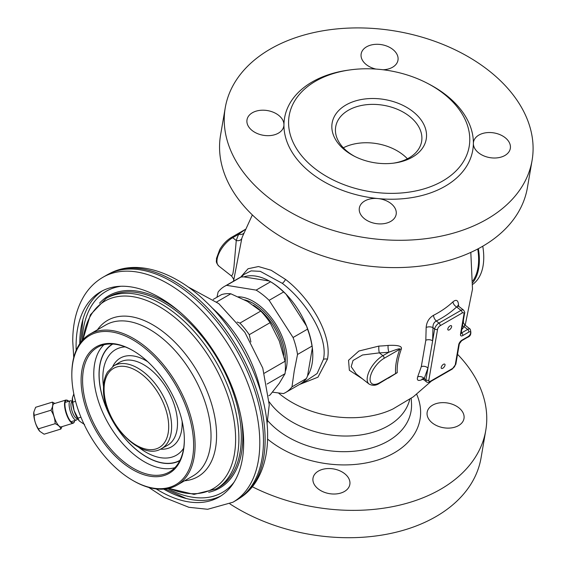 <?xml version="1.0" encoding="UTF-8"?>
<svg xmlns="http://www.w3.org/2000/svg" width="566" height="566" viewBox="0 0 566 566"><rect width="100%" height="100%" fill="white"/><g stroke="black" fill="none" stroke-linecap="round" stroke-linejoin="round"><path stroke-width="0.85" d="M268.815 395.705L270.088 394.969L279.264 383.345L285.052 373.68A56.034 32.354 -120 0 0 285.052 361.242L279.264 340.98L270.088 322.67A56.034 32.354 -120 0 0 260.763 311.074L239.934 323.094L237.154 322.033M260.763 311.074L247.491 301.452L230.829 293.789L216.672 301.968M250.908 341.97L249.259 334.697A56.034 32.354 -120 0 0 239.934 323.094M285.052 373.68L267.088 384.052M270.088 322.67L249.259 334.697M285.052 361.242L264.386 373.178M230.829 293.789A56.034 32.354 -120 0 0 221.504 294.624L213.219 299.407M72.306 401.478L71.571 401.032A10.096 3.177 -107.1 0 0 70.396 400.799A10.096 3.177 -107.1 0 0 69.257 406.522A10.096 3.177 -107.1 0 0 72.299 416.243A10.096 3.177 72.9 0 0 76.325 420.092A10.096 3.177 72.9 0 0 77.167 419.236L77.528 418.458M77.443 418.309L77.174 418.394A8.716 2.745 72.9 0 1 73.693 415.062A8.716 2.745 -107.1 0 1 71.068 406.671A8.716 2.745 -107.1 0 1 72.052 401.726L72.314 401.648M84.589 424.542L79.41 421.097A14.532 4.578 -107.1 0 1 79.36 421.04A14.532 4.578 -107.1 0 1 74.132 410.661L74.054 410.407A14.532 4.578 -107.1 0 1 72.37 398.308A14.532 4.578 -107.1 0 1 72.377 398.238M73.813 393.886L72.448 397.792L72.752 402.171L75.554 401.308M79.36 421.04L74.132 410.661M74.054 410.407L72.752 402.171M77.79 418.175L80.945 417.199M72.37 398.308L72.448 397.792M234.126 482.098A116.164 67.064 60 0 1 167.706 488.6M121.053 286.255A116.164 67.064 -120 0 0 82.212 340.52M79.756 343.711A118.492 68.408 60 0 1 102.496 290.775M163.716 489.13A118.492 68.408 -120 0 0 220.924 495.908M156.202 488.932A118.492 68.408 -120 0 0 219.12 497.019A118.492 68.408 -120 0 0 243.663 442.775A118.492 68.408 60 0 0 191.938 323.533A118.492 68.408 60 0 0 100.635 291.787A118.492 68.408 60 0 0 76.092 346.031A118.492 68.408 -120 0 0 76.169 350.319M102.998 277.241L106.663 275.126A129.904 75.002 60 0 1 108.46 274.142A129.904 75.002 60 0 1 207.92 311.151A129.904 75.002 60 0 1 263.473 440.659A129.904 75.002 60 0 1 238.314 499.063A129.904 75.002 60 0 1 236.567 500.125L232.902 502.24A129.904 75.002 -120 0 0 259.801 442.775A129.904 75.002 60 0 0 203.102 312.043A129.904 75.002 60 0 0 102.998 277.241C95.385 281.684 89.145 287.797 84.284 295.565C76.552 308.265 72.703 323.526 72.745 341.369L73.743 357.535M195.1 445.237A87.171 50.324 60 0 1 177.045 485.147A87.171 50.324 60 0 1 133.456 480.824L132.727 480.4A86.131 49.73 60 0 1 71.825 374.911L71.825 374.069A87.171 50.324 -120 0 1 89.874 334.159A87.171 50.324 -120 0 1 157.051 357.514A87.171 50.324 -120 0 1 195.1 445.237M132.727 480.4A86.131 49.73 60 0 0 193.629 445.237A86.131 49.73 -120 0 0 132.727 339.749A86.131 49.73 -120 0 0 71.825 374.911M184.353 439.881A73.007 42.153 60 0 1 132.727 469.688A73.007 42.153 60 0 1 81.101 380.274A73.007 42.153 -120 0 1 133.647 351.005A73.007 42.153 -120 0 1 184.346 438.82A73.007 42.153 -120 0 1 184.353 439.881M184.332 438.395A71.953 41.544 -120 0 1 184.339 439.025A71.953 41.544 60 0 1 169.878 471.704A71.953 41.544 60 0 1 114.282 452.998A71.953 41.544 60 0 1 82.579 380.281A71.953 41.544 -120 0 1 97.932 347.085A71.953 41.544 -120 0 1 134.008 351.224M461.276 332.539L461.63 332.9L461.184 333.077M461.785 329.561A124.23 83.308 9.7 0 0 464.155 326.695A5.186 3.622 38.1 0 1 462.457 325.655M299.435 384.526L317.965 377.189L327.481 359.169C332.454 333.954 309.185 297.376 285.49 279.392L271.164 270.265L258.478 266.544L248.05 268.744L240.6 277.206M388.318 378.194L397.261 372.654C396.78 365.862 398.124 357.995 401.308 349.066C401.605 347.885 402.645 344.708 388.113 345.423A117.806 78.999 -170.3 0 1 378.902 346.088L358.894 351.026L348.543 360.294L349.356 370.256L362.403 378.831M458.587 306.185L458.566 305.024C458.156 300.185 456.288 299.124 452.956 301.834A113.801 76.311 -170.3 0 1 433.521 315.304C429.07 317.965 426.615 322.019 426.156 327.466L425.823 340.237L421.295 366.655L417.687 376.843C416.583 380.486 418.196 381.35 422.519 379.425A5.186 2.865 63 0 1 422.653 379.199M463.483 319.663L463.335 322.917M302.322 382.658L304.374 382.008L317.109 373.525L323.448 359.325C328.563 336.763 305.675 300.985 282.314 283.347L260.254 271.34L251.12 270.888L243.925 274.496L241.194 276.979M233.525 281.182L241.816 238.406A5.186 3.828 18.1 0 1 236.263 240.508A122.949 82.452 -170.3 0 1 238.739 234.218L245.269 229.421L231.402 237.423A2.073 1.196 60 0 1 232.697 237.706L238.739 234.218A5.186 3.785 24.9 0 0 243.734 233.192M527.392 187.735A155.657 104.385 -170.3 0 1 424.231 265.588A155.657 104.385 -170.3 0 1 263.912 224.964A155.657 104.385 9.7 0 1 220.563 135.104L225.247 107.788A155.657 104.385 9.7 0 0 268.595 197.647A155.657 104.385 -170.3 0 0 428.915 238.272A155.657 104.385 -170.3 0 0 532.082 160.419L527.392 187.735M225.247 107.788A155.657 104.385 9.7 0 1 328.407 29.934A155.657 104.385 9.7 0 1 488.727 70.559A155.657 104.385 -170.3 0 1 532.082 160.419M504.907 155.48A18.678 12.523 -170.3 0 1 484.68 156.223A18.678 12.523 -170.3 0 1 473.374 143.446A18.678 12.523 -170.3 0 1 473.494 142.116A18.678 12.523 -170.3 0 1 478.907 135.062A18.678 12.523 -170.3 0 1 500.033 134.68A18.678 12.523 -170.3 0 1 510.32 148.426A18.678 12.523 -170.3 0 1 504.907 155.48M375.966 69.08A18.678 12.523 -170.3 0 1 361.158 53.876A18.678 12.523 -170.3 0 1 366.57 46.822A18.678 12.523 -170.3 0 1 387.696 46.44A18.678 12.523 -170.3 0 1 397.976 60.194A18.678 12.523 -170.3 0 1 392.563 67.241A18.678 12.523 -170.3 0 1 383.041 69.76M252.422 112.726A18.678 12.523 -170.3 0 1 272.649 111.983A18.678 12.523 -170.3 0 1 283.948 124.768A18.678 12.523 -170.3 0 1 283.828 126.098A18.678 12.523 -170.3 0 1 278.415 133.144A18.678 12.523 -170.3 0 1 257.289 133.526A18.678 12.523 -170.3 0 1 247.009 119.78A18.678 12.523 -170.3 0 1 252.422 112.726M427.839 83.535A95.47 64.022 9.7 0 1 446.171 95.13A95.47 64.022 -170.3 0 1 473.374 143.446A95.47 64.022 -170.3 0 1 377.904 198.56A18.678 12.523 -170.3 0 1 396.165 214.33A18.678 12.523 -170.3 0 1 390.759 221.384A18.678 12.523 -170.3 0 1 369.633 221.766A18.678 12.523 -170.3 0 1 359.346 208.019A18.678 12.523 -170.3 0 1 364.759 200.965A18.678 12.523 -170.3 0 1 377.904 198.56A95.47 64.022 -170.3 0 1 311.151 173.076A95.47 64.022 9.7 0 1 283.948 124.768A95.47 64.022 9.7 0 1 349.151 70.035M443.758 93.786A91.317 61.241 -170.3 0 1 469.186 146.509A91.317 61.241 -170.3 0 1 408.666 192.178A91.317 61.241 -170.3 0 1 314.611 168.35A91.317 61.241 9.7 0 1 289.176 115.627A91.317 61.241 9.7 0 1 349.703 69.958A91.317 61.241 9.7 0 1 443.758 93.786M412.939 111.58A47.735 32.014 -170.3 0 1 394.41 163.043A47.735 32.014 -170.3 0 1 354.175 156.138A47.735 32.014 -170.3 0 1 345.43 150.556A47.735 32.014 9.7 0 1 345.968 104.979A47.735 32.014 9.7 0 1 412.939 111.58M355.024 156.57A43.582 29.227 -170.3 0 1 347.842 151.9A43.582 29.227 9.7 0 1 335.709 126.734A43.582 29.227 9.7 0 1 364.589 104.936A43.582 29.227 9.7 0 1 409.48 116.313A43.582 29.227 -170.3 0 1 421.62 141.472A43.582 29.227 -170.3 0 1 393.462 163.164M457.54 354.295A155.657 104.385 -170.3 0 1 485.748 430.528L481.065 457.837A155.657 104.385 -170.3 0 1 385.694 534.431A155.657 104.385 -170.3 0 1 229.874 503.86M485.748 430.528A155.657 104.385 -170.3 0 1 252.365 486.774M344.425 491.493A18.678 12.523 -170.3 0 1 323.299 491.868A18.678 12.523 -170.3 0 1 313.012 478.121A18.678 12.523 -170.3 0 1 318.425 471.068A18.678 12.523 -170.3 0 1 339.55 470.693A18.678 12.523 -170.3 0 1 349.838 484.439A18.678 12.523 -170.3 0 1 344.425 491.493M458.573 425.59A18.678 12.523 -170.3 0 1 437.447 425.965A18.678 12.523 -170.3 0 1 427.167 412.218A18.678 12.523 -170.3 0 1 432.573 405.164A18.678 12.523 -170.3 0 1 453.699 404.789A18.678 12.523 -170.3 0 1 463.986 418.536A18.678 12.523 -170.3 0 1 458.573 425.59M312.354 347.913L307.557 375.852A60.187 34.752 60 0 0 312.121 363.584A60.187 34.752 -120 0 0 270.039 281.429A60.187 34.752 60 0 1 270.237 281.543A60.187 34.752 60 0 1 285.979 294.115L306.609 326.172A60.187 34.752 60 0 1 312.354 347.913L312 346.102L297.532 354.457L294.235 370.956L291.978 386.861A61.227 35.347 60 0 1 285.646 392.486A61.227 35.347 60 0 1 283.439 393.589L272.458 392.16M306.609 326.172L307.529 329.157L293.061 337.513L269.126 300.334A61.227 35.347 -120 0 0 256.122 290.11L270.59 281.762L269.289 281.005A60.187 34.752 -120 0 0 243.861 276.887L241.102 276.986A61.227 35.347 60 0 0 238.887 278.09L224.426 286.438A61.227 35.347 60 0 1 226.633 285.335L241.102 276.986M477.739 249.012A60.187 34.752 60 0 1 477.959 267.838A60.187 34.752 60 0 1 472.907 280.828M472.858 282.533A61.227 35.347 -120 0 0 478.362 248.679M472.787 284.323A61.227 35.347 -120 0 0 482.763 246.231M233.56 280.418C234.147 280.057 233.482 278.606 231.586 276.081L232.902 273.781L233.949 266.961L236.263 240.508L232.697 237.706A18.678 8.702 -51.9 0 0 219.325 252.599A18.678 8.702 -51.9 0 0 218.816 266.048C215.052 261.478 216.778 261.244 216.467 258.478L219.75 249.564C222.912 244.257 226.796 240.21 231.402 237.423M378.902 346.088A5.186 1.182 -92.4 0 0 379.333 352.88L362.516 354.988L353.014 360.485L351.182 366.683L356.297 374.034M388.113 345.423A5.186 1.472 -95.8 0 0 388.948 352.194A122.949 82.452 -170.3 0 1 379.34 352.88L382.906 355.681A18.678 8.702 128.1 0 0 369.534 370.581A18.678 8.702 128.1 0 0 369.025 384.031L356.255 373.999M401.308 349.066A5.186 2.646 20 0 0 399.766 349.286C398.86 349.25 402.73 347.085 388.948 352.194L382.906 355.681A2.073 1.196 -120 0 1 384.088 358.335A16.605 7.733 128.1 0 0 370.263 377.253A16.605 7.733 128.1 0 0 379.92 382.616L395.606 373.56C395.075 366.577 396.462 358.483 399.766 349.286L384.088 358.335M397.261 372.654A5.186 4.104 -4.7 0 0 395.606 373.56L379.517 383.281A2.073 1.196 60 0 0 379.92 382.616M417.687 376.843A5.186 3.884 -157.2 0 1 424.245 378.498L423.913 379.836L421.967 379.121L423.311 378.597M426.156 327.466A5.186 2.95 179.2 0 1 432.969 327.664L432.629 340.81L427.96 368.006L424.245 378.498L425.936 379.821A5.186 2.42 128.1 0 0 426.396 381.781L423.913 379.836M433.521 315.304A5.186 2.865 -117 0 0 436.336 321.007C433.938 322.287 432.813 324.502 432.969 327.664L434.653 328.988L432.629 340.81A5.186 3.212 -176.1 0 0 425.823 340.237M452.956 301.834A5.186 3.438 -133.3 0 0 456.628 306.942A118.825 79.686 -170.3 0 1 436.336 321.007L438.975 323.073A5.186 2.42 128.1 0 0 434.653 328.988A2.073 1.394 -170.3 0 0 437.568 329.278L428.844 380.111A3.113 1.45 128.1 0 0 430.655 381.116L452.673 368.402A3.113 1.45 128.1 0 0 455.262 364.858L458.736 344.609A3.962 1.847 -51.9 0 1 462.033 340.102L468.04 336.636A3.113 1.45 128.1 0 0 470.629 333.084A3.113 1.45 128.1 0 0 468.818 332.079L462.811 335.546A3.962 1.847 -51.9 0 1 460.512 334.273A2.073 1.394 9.7 0 0 461.113 333.487L460.703 332.999M458.566 305.024A5.186 2.929 -1.1 0 0 458.085 305.732M457.944 306.454L457.802 305.307L458.453 306.086L456.628 306.942L460.986 310.366L438.975 323.073A2.073 1.196 -120 0 1 440.157 325.726A3.113 1.45 128.1 0 0 437.568 329.278M445.025 365.176A2.696 1.259 128.1 0 0 444.784 364.157A2.696 1.259 128.1 0 0 442.775 364.808A2.696 1.259 128.1 0 0 441.211 367.376A2.696 1.259 128.1 0 0 441.452 368.395A2.696 1.259 128.1 0 0 443.468 367.744A2.696 1.259 128.1 0 0 445.025 365.176M451.618 326.759A2.696 1.259 128.1 0 0 451.378 325.733A2.696 1.259 128.1 0 0 449.362 326.391A2.696 1.259 128.1 0 0 447.805 328.959A2.696 1.259 128.1 0 0 448.046 329.978A2.696 1.259 128.1 0 0 450.055 329.32A2.696 1.259 128.1 0 0 451.618 326.759M468.04 336.636A2.073 1.196 60 0 1 467.629 337.294C470.728 336.154 471.577 333.438 470.19 329.143A5.186 2.42 128.1 0 0 467.636 329.426L464.155 326.695L464.743 324.863L463.207 322.33M238.3 296.81A47.777 27.585 -120 0 1 273.633 320.922A47.777 27.585 -120 0 1 286.608 366.549A47.777 27.585 60 0 1 285.257 371.699M307.557 375.852L306.439 378.505A61.227 35.347 60 0 1 300.114 384.13L285.646 392.486M291.978 386.861L306.439 378.505M307.529 329.157A61.227 35.347 60 0 1 312 346.102M293.061 337.513A61.227 35.347 60 0 1 297.532 354.457M216.969 297.242L218.094 292.063A61.227 35.347 60 0 1 224.426 286.438M269.126 300.334L283.594 291.978A61.227 35.347 -120 0 0 270.59 281.762M283.594 291.978L285.979 294.115M269.289 281.005L243.861 276.887M256.122 290.11L226.633 285.335M33.826 412.161A12.141 3.821 72.9 0 0 33.819 412.211A12.141 3.821 72.9 0 0 37.561 428.03A12.141 3.821 72.9 0 0 39.655 431.207A12.141 3.821 72.9 0 0 39.705 431.257M54.86 403.431L52.397 402.129L35.637 407.287L33.826 412.112L34.151 415.387C34.243 420.276 35.658 424.762 38.382 428.844L39.747 431.306L44.106 434.2L60.866 429.049L62.034 426.63M68.84 401.273L66.052 399.992L54.095 403.664A12.141 3.821 72.9 0 0 52.73 410.548A12.141 3.821 72.9 0 0 56.388 422.243A12.141 3.821 72.9 0 0 61.234 426.877L73.191 423.198L73.997 422.625L74.776 420.573M52.397 402.129C53.218 404.428 52.723 407.124 50.912 410.23C53.636 414.312 55.051 418.798 55.143 423.693C58.369 425.073 60.279 426.856 60.866 429.049M38.382 428.844L55.143 423.693M34.151 415.387L50.912 410.23M97.444 329.794A90.27 52.114 60 0 1 197.888 372.456A90.27 52.114 60 0 1 184.608 480.775M177.045 485.147L192.978 475.942A87.171 50.324 -120 0 0 211.033 436.039A87.171 50.324 -120 0 0 172.984 348.316A87.171 50.324 -120 0 0 105.807 324.962L89.874 334.159M169.057 488.309A108.283 62.515 -120 0 0 235.548 435.183A108.283 62.515 -120 0 0 162.392 308.484A108.283 62.515 -120 0 0 83.138 339.494M82.905 339.749L90.383 314.795L106.111 298.431A109.995 63.505 60 0 1 216.106 361.936A109.995 63.505 60 0 1 216.106 488.953L194.067 494.387L168.725 488.387M216.106 488.953L218.547 487.545A109.995 63.505 -120 0 0 218.547 360.528A109.995 63.505 -120 0 0 108.545 297.023L106.111 298.431M99.517 303.213A111.035 64.107 60 0 1 180.13 312.22M241.18 417.956A111.035 64.107 60 0 1 208.67 492.271M79.785 341.418A124.718 72.002 -120 0 0 79.856 343.576M163.878 489.116A124.718 72.002 -120 0 0 165.718 490.255M108.46 274.142L110.229 273.229A129.812 74.945 -120 0 1 209.618 310.218A129.812 74.945 -120 0 1 265.129 439.626A129.812 74.945 60 0 1 239.991 497.988L238.314 499.063M260.983 392.733A96.51 55.716 -120 0 0 211.875 307.678M174.887 467.679A71.684 41.389 60 0 1 121.796 442.577A71.684 41.389 60 0 1 93.772 374.041A71.684 41.389 60 0 1 103.918 344.765M179.79 460.674A67.361 38.891 60 0 1 128.072 441.947A67.361 38.891 60 0 1 99.022 374.536A67.361 38.891 60 0 1 112.436 344.015M112.825 344.036A67.142 38.764 -120 0 0 99.128 374.65A67.142 38.764 60 0 0 128.298 442.074A67.142 38.764 60 0 0 179.967 460.335M183.646 448.272A60.923 35.177 60 0 1 138.422 447.098M103.514 386.635A60.923 35.177 60 0 1 102.856 377.579A60.923 35.177 -120 0 1 125.114 346.88M160.454 449.156A51.237 29.581 60 0 0 182.16 423.368A51.237 29.581 -120 0 0 182.118 421.245M147.754 361.724A51.237 29.581 -120 0 0 112.74 366.527M177.505 423.347A47.912 27.663 -120 0 0 156.4 374.918A47.912 27.663 -120 0 0 119.376 362.459L113.66 365.926A47.77 27.578 60 0 1 150.57 378.35A47.77 27.578 60 0 1 171.618 426.63A47.77 27.578 60 0 1 161.423 448.661L167.288 445.442A47.912 27.663 60 0 0 177.505 423.347M168.703 426.615A45.697 26.383 60 0 1 136.392 445.272A45.697 26.383 60 0 1 104.08 389.302A45.697 26.383 60 0 1 136.392 370.645A45.697 26.383 60 0 1 168.703 426.615M462.811 335.546A2.073 1.196 -120 0 0 461.63 332.9L467.636 329.426A2.073 1.196 -120 0 1 468.818 332.079M392.938 408.985A83.372 55.907 -170.3 0 1 280.814 394.905A83.372 55.907 9.7 0 1 278.458 392.981M327.481 359.169A5.186 3.481 9.7 0 0 323.448 359.325M241.816 238.406A117.806 78.999 -170.3 0 1 242.382 236.765L252.358 214.924M407.414 158.791A43.582 29.227 -170.3 0 0 402.9 154.688A43.582 29.227 9.7 0 0 343.329 147.797M416.675 394.283A88.996 59.678 -170.3 0 1 377.628 460.066A88.996 59.678 -170.3 0 1 269.402 440.539A88.996 59.678 9.7 0 1 267.577 439.067M411.185 398.33L411.475 402.787A78.773 52.829 -170.3 0 1 364.667 449.652A78.773 52.829 -170.3 0 1 277.701 430.103A78.773 52.829 9.7 0 1 267.753 420.715M269.197 401.832A75.533 50.657 9.7 0 0 282.3 415.345A75.533 50.657 -170.3 0 0 358.632 435.247A75.533 50.657 -170.3 0 0 409.742 399.313M285.49 279.392A5.186 2.42 -51.9 0 1 282.314 283.347M421.295 366.655A5.186 3.707 -163.7 0 1 427.96 368.006L425.936 379.821A2.073 1.394 -170.3 0 0 428.844 380.111M460.512 334.273L463.986 314.024A2.073 1.394 9.7 0 0 464.587 313.239C465.004 312.871 464.658 311.816 463.54 310.083A5.186 2.42 128.1 0 0 460.986 310.366A2.073 1.196 -120 0 1 462.174 313.019L440.157 325.726M463.986 314.024A3.113 1.45 128.1 0 0 462.174 313.019M462.033 340.102A2.073 1.196 60 0 1 461.623 340.767L459.337 343.831A2.073 1.394 9.7 0 1 458.736 344.609M455.262 364.858A2.073 1.394 9.7 0 0 455.863 364.072L459.337 343.831M452.673 368.402A2.073 1.196 60 0 1 452.262 369.067L455.863 364.072M430.655 381.116A2.073 1.196 60 0 1 430.252 381.774L452.262 369.067M285.186 362.58A45.245 26.121 -120 0 0 244.54 299.824M283.736 355.307A44.205 25.52 -120 0 0 253.419 305.23M66.052 399.992A12.141 3.821 72.9 0 0 64.687 406.876A12.141 3.821 72.9 0 0 68.344 418.564A12.141 3.821 72.9 0 0 73.191 423.198M68.79 401.287A11.829 3.729 72.9 0 0 64.927 404.265A11.829 3.729 72.9 0 0 68.656 418.302A11.829 3.729 72.9 0 0 74.726 420.588M76.325 420.092L71.012 421.727M70.396 400.799L65.083 402.426M82.905 319.472L80.669 342.437M165.272 488.982L186.285 498.526M232.902 502.24L207.672 509.28L188.867 507.292L164.069 497.408L148.738 487.425M110.229 273.229C137.121 259.221 174.109 271.581 204.814 300.673C241.526 334.52 268.093 391.318 267.612 435.962C267.64 453.791 263.82 468.952 256.157 481.44C251.863 488.274 246.472 493.793 239.991 497.988M267.053 423.899L269.246 404.846L262.765 368.077L244.873 332.355L218.738 303.595L187.919 286.842M113.66 365.926L107.646 371.912C104.866 376.369 103.479 381.887 103.479 388.453C102.177 420.524 140.403 462.033 161.423 448.661M392.967 408.97L413.343 396.787L431.349 381.144M465.195 325.217L472.497 289.141L470.813 252.401M231.586 276.081L218.816 266.048M369.025 384.031C372.548 385.92 376.043 385.672 379.517 383.281M461.113 333.487L464.587 313.239M463.54 310.083L458.453 306.086M426.396 381.781C426.941 382.51 428.229 382.51 430.252 381.774M461.623 340.767L467.629 337.294M470.19 329.143L464.743 324.863"/></g></svg>
